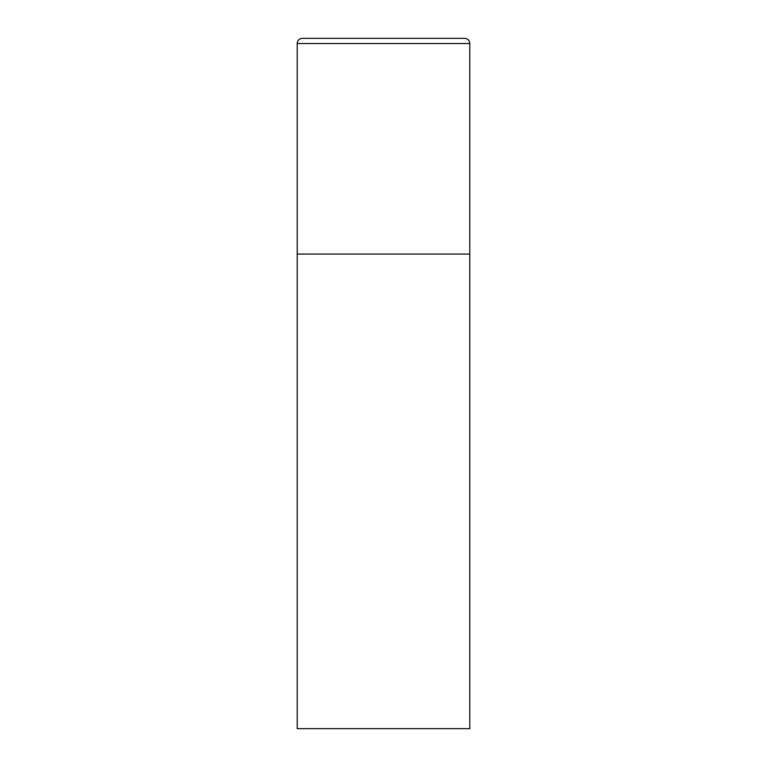 <?xml version="1.0" encoding="UTF-8"?>
<svg xmlns="http://www.w3.org/2000/svg" width="767" height="767" viewBox="0 0 767 767"><rect width="100%" height="100%" fill="white"/><g stroke="black" fill="none" stroke-linecap="round" stroke-linejoin="round"><path stroke-width="0.58" stroke-dasharray="3.83 2.88" d="M464.61 38.35L302.39 38.35M469.788 254.069L297.212 254.069L469.788 254.069M297.212 728.65L469.788 728.65M469.788 43.527L297.212 43.527"/><path stroke-width="1.15" d="M297.212 43.527L297.212 728.65L469.788 728.65L469.788 254.069L297.212 254.069L469.788 254.069L469.788 43.527A5.177 5.177 0 0 0 464.61 38.35L302.39 38.35A5.177 5.177 0 0 0 297.212 43.527L469.788 43.527"/></g></svg>

